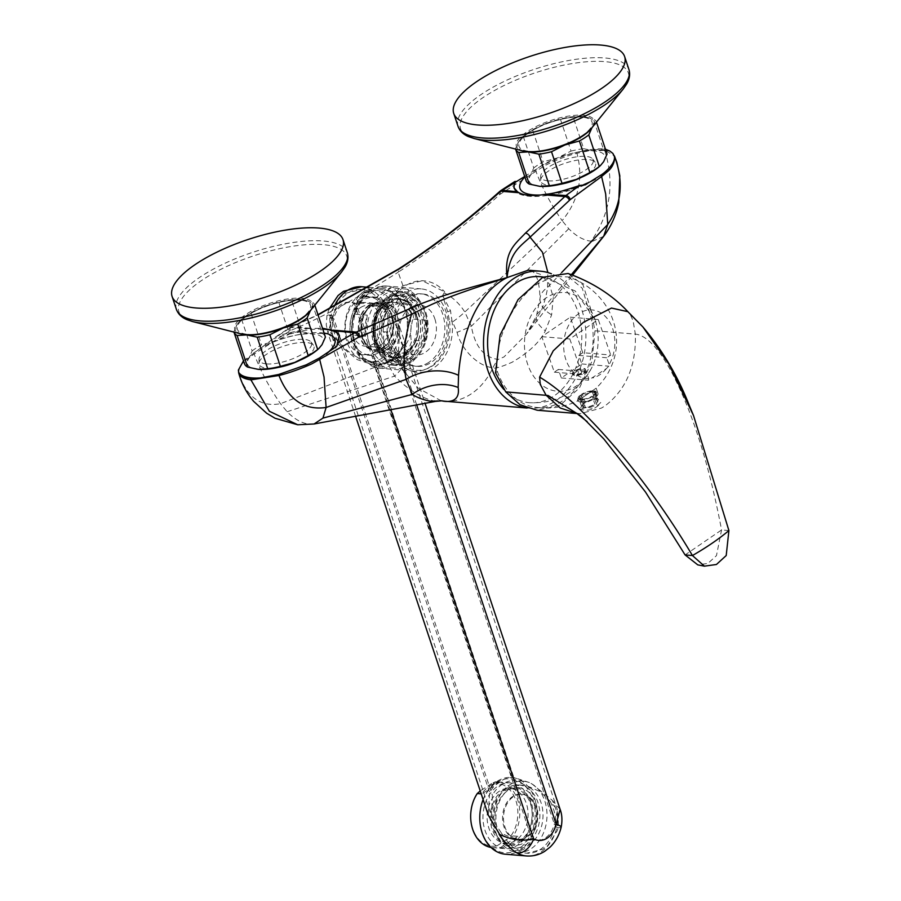 <?xml version="1.0" encoding="UTF-8"?>
<svg xmlns="http://www.w3.org/2000/svg" width="901" height="901" viewBox="0 0 901 901"><rect width="100%" height="100%" fill="white"/><g stroke="black" fill="none" stroke-linecap="round" stroke-linejoin="round"><path stroke-width="0.68" stroke-dasharray="4.5 3.38" d="M375.064 345.027A37.121 27.571 -85.3 0 1 403.479 291.564A37.121 27.571 -85.3 0 1 425.756 312.084A37.121 27.571 94.7 0 1 397.352 365.547A37.121 27.571 94.7 0 1 375.064 345.027M391.845 365.096A37.121 27.571 94.7 0 1 369.556 344.576A37.121 27.571 -85.3 0 1 397.972 291.113A37.121 27.571 -85.3 0 1 420.26 311.633A37.121 27.571 94.7 0 1 391.845 365.096L397.352 365.547M378.499 352.268A25.431 18.887 94.7 0 1 363.227 338.202A25.431 18.887 -85.3 0 1 382.7 301.576A25.431 18.887 -85.3 0 1 397.972 315.632A25.431 18.887 94.7 0 1 378.499 352.268L390.054 353.226A25.431 18.887 -85.3 0 1 374.793 339.159A25.431 18.887 -85.3 0 1 394.255 302.533A25.431 18.887 -85.3 0 1 409.527 316.589A25.431 18.887 -85.3 0 1 390.054 353.226C387.295 353.226 380.391 351.39 375.886 339.688C367.777 320.204 387.329 297.859 394.255 302.533L382.7 301.576M352.955 335.161L351.581 329.563L352.437 319.393L354.724 314.111A41.243 30.634 -85.3 0 1 364.274 296.17L364.612 294.92L378.702 286.8A41.243 30.634 -85.3 0 1 386.754 286.045A41.243 30.634 -85.3 0 1 394.672 288.151C392.78 287.014 394.188 288.883 398.884 293.771C404.966 298.839 407.77 300.855 407.32 299.83A41.243 30.634 -85.3 0 1 411.509 308.84A41.243 30.634 -85.3 0 1 413.739 319.134C413.199 317.129 412.219 320.542 410.822 329.383C410.698 338.483 411.081 342.087 411.971 340.173A41.243 30.634 -85.3 0 1 402.42 358.125C403.04 357.19 399.976 358.688 393.23 362.596C387.667 366.673 385.921 368.306 388.004 367.495A41.243 30.634 -85.3 0 1 379.94 368.25A41.243 30.634 -85.3 0 1 372.034 366.133L359.51 355.76L359.375 354.465A41.243 30.634 -85.3 0 1 355.185 345.443A41.243 30.634 -85.3 0 1 352.955 335.161L365.434 336.197A41.243 30.634 94.7 0 1 367.203 315.147L354.724 314.111M419.798 300.866A41.243 30.634 94.7 0 0 407.151 289.187L419.798 300.866L407.32 299.83M407.151 289.187L394.672 288.151M391.169 287.836L376.753 297.206A41.243 30.634 94.7 0 1 391.169 287.836L378.702 286.8M376.753 297.206L364.274 296.17M389.683 348.304A41.243 30.634 -85.3 0 1 421.24 288.894A41.243 30.634 -85.3 0 1 446.006 311.701A41.243 30.634 94.7 0 1 414.437 371.111A41.243 30.634 94.7 0 1 389.683 348.304M359.375 354.465L371.854 355.49A41.243 30.634 94.7 0 0 384.502 367.169L372.034 366.133M400.483 368.532L414.899 359.15A41.243 30.634 94.7 0 1 400.483 368.532L388.004 367.495M414.899 359.15L402.42 358.125M424.45 341.209L426.218 320.17A41.243 30.634 94.7 0 1 424.45 341.209L411.971 340.173M426.218 320.17L413.739 319.134M371.854 355.49L384.502 367.169M428.639 362.472A36.299 26.962 -85.3 0 1 414.843 366.178A36.299 26.962 -85.3 0 1 391.113 337.188A36.299 26.962 -85.3 0 1 407.038 297.533A36.299 26.962 -85.3 0 1 420.835 293.827A36.299 26.962 -85.3 0 1 444.576 322.817A36.299 26.962 -85.3 0 1 428.639 362.472M423.042 294.019A36.299 26.962 94.7 0 1 446.772 322.997A36.299 26.962 94.7 0 1 430.847 362.652A36.299 26.962 -85.3 0 1 417.05 366.358A36.299 26.962 -85.3 0 1 393.309 337.368A36.299 26.962 -85.3 0 1 409.245 297.724A36.299 26.962 94.7 0 1 423.042 294.019L420.835 293.827M442.605 295.494L450.489 310.654L451.987 320.902A6.87 1.295 172.4 0 1 449.565 321.252L447.707 311.825L442.605 295.494L444.756 291.924L422.22 280.707L402.961 285.718C388.984 295.697 382.396 311.104 383.184 331.94A49.499 36.761 -85.3 0 1 424.123 280.864A49.499 36.761 -85.3 0 1 444.756 291.924M383.184 331.94L386.518 331.94L392.172 347.921L396.125 355.985A40.252 29.902 -85.3 0 0 432.018 366.189A40.252 29.902 -85.3 0 0 449.565 321.252M441.186 400.799L418.278 388.252L401.576 368.419L391.372 349.07L386.518 331.94M435.487 401.384L434.136 401.001C421.341 398.028 408.164 389.739 394.593 376.111L387.205 362.472C383.522 352.606 382.497 342.335 384.141 331.692M402.961 285.718L398.152 272.237C439.958 244.543 473.802 218.65 499.661 194.56L543.438 166.494C547.346 164.005 564.747 156.008 576.978 153.316C587.272 150.782 596.496 149.679 604.627 150.028L614.437 155.974M313.976 424.011L307.309 423.909C300.483 422.513 293.749 418.458 287.115 411.746L280.493 403.693C269.793 388.297 261.189 372.192 254.679 355.366L254.183 354.07L290.302 330.611C320.215 318.436 356.165 298.974 398.152 272.237L399.65 268.701M444.002 292.78C452.392 296.925 459.33 303.344 464.826 312.039L471.358 326.23C474.917 346.367 483.826 357.427 498.095 359.431L503.963 356.965L526.556 334.08L541.49 310.417A41.243 16.59 16.8 0 0 536.545 315.654L536.545 315.654A41.243 16.59 16.8 0 0 545.33 330.836L551.615 314.854L553.304 297.195L549.159 283.691L540.285 274.276L528.313 270.176C525.452 272.158 538.956 262.225 540.014 298.558L540.014 298.558A41.243 21.309 4.2 0 0 551.615 314.854M576.606 152.37A4.122 0.89 76.1 0 1 576.978 153.316C583.476 178.195 578.532 200.653 562.134 220.677C551.435 205.282 542.83 189.176 536.32 172.35L535.487 169.613C541.85 164.996 561.683 155.569 576.606 152.37L577.327 152.19C587.272 149.724 596.124 148.586 603.895 148.778L604.627 150.028C614.921 183.399 610.405 213.774 591.09 241.175L588.95 240.882C582.125 239.497 575.39 235.443 568.756 228.719L562.134 220.677L464.826 312.039A41.243 10.452 145.7 0 1 452.595 321.972L457.089 332.345C460.873 348.619 477.789 366.651 493.027 367.664C494.176 369.061 500.517 367.27 512.038 362.281C528.842 352.482 539.947 342.008 545.33 330.836M396.125 355.985A6.87 3.165 -30.4 0 1 395.978 357.303A42.178 31.332 -85.3 0 0 433.595 368.002A42.178 31.332 -85.3 0 0 451.987 320.902L452.595 321.972M441.107 400.799L440.285 400.675A41.243 30.668 -85.3 0 1 441.389 400.799M287.115 411.746L394.593 376.111A41.243 8.717 -32.4 0 0 401.576 368.419M309.448 424.202L298.513 424.844M243.495 360.817L275.943 336.737L278.6 335.442L307.106 328.55L290.809 327.502L318.053 314.922M324.101 333.088A50.873 16.984 -18.4 0 0 262.979 346.682M299.965 360.254A28.866 9.641 -18.4 0 0 313.48 345.263A28.866 9.641 -18.4 0 0 306.295 342.526A28.866 9.641 -18.4 0 0 276.19 349.025A28.866 9.641 -18.4 0 0 259.026 363.385A28.866 9.641 -18.4 0 0 266.865 368.149A28.866 9.641 -18.4 0 0 278.814 367.293M336.715 346.389A56.369 18.82 -18.4 0 0 339.722 336.501A56.369 18.82 -18.4 0 0 339.44 335.803M322.795 329.158A56.369 18.82 -18.4 0 0 273.589 338.832M307.106 328.561L322.479 328.223M278.6 335.442L290.809 327.502A4.122 2.399 57 0 0 289.784 327.727L291.361 326.883A4.122 2.545 66.6 0 1 292.183 326.759L310.53 328.279M396.417 358.485A41.243 2.59 -18.7 0 1 387.205 362.472L280.493 403.693C260.513 407.308 246.592 397.116 238.731 373.115C238.765 367.631 241.795 362.788 247.809 358.598L254.183 354.07L253.845 352.629M524.697 176.495L535.487 169.613M526.342 175.549A50.873 16.984 -18.4 0 0 524.855 176.979M540.465 195.021A50.873 16.984 -18.4 0 0 583.645 184.682M605.742 150.073A50.873 16.984 -18.4 0 0 577.327 152.19M581.607 177.238A28.866 9.641 -18.4 0 0 595.122 162.248A28.866 9.641 -18.4 0 0 587.936 159.511A28.866 9.641 -18.4 0 0 557.832 166.009A28.866 9.641 -18.4 0 0 540.668 180.369A28.866 9.641 -18.4 0 0 548.506 185.133A28.866 9.641 -18.4 0 0 560.456 184.277M603.895 148.778L605.461 149.217M603.636 236.377L592.61 241.243L591.09 241.175M568.756 228.719L471.358 326.23A41.243 3.221 158.4 0 1 457.089 332.345M526.826 407.939A68.746 51.064 -85.3 0 0 529.033 408.187A68.746 51.064 -85.3 0 0 555.162 401.17A68.746 51.064 94.7 0 0 585.864 333.595A68.746 51.064 94.7 0 0 551.412 273.769M571.448 274.523L541.49 310.417C544.733 301.452 546.749 293.794 547.549 287.43L547.876 272.564M561.706 272.485L547.549 287.43A41.243 21.309 4.2 0 0 540.014 298.558L536.545 315.654L526.556 334.08L572.721 274.951M514.201 188.343A56.369 18.82 -18.4 0 0 514.392 189.064A56.369 18.82 -18.4 0 0 585.357 184.806M539.924 276.652A63.239 46.976 -85.3 0 1 577.89 311.622A63.239 46.976 -85.3 0 1 529.484 402.713A63.239 46.976 -85.3 0 1 504.087 389.649M543.247 277.024L575.3 291.046L595.099 319.9A49.499 36.761 -85.3 0 1 595.156 320.069A49.499 36.761 -85.3 0 1 591.101 368.971A49.499 36.761 -85.3 0 1 557.28 391.214A49.499 36.761 -85.3 0 1 527.513 363.846A49.499 36.761 94.7 0 1 546.58 297.612A49.499 36.761 94.7 0 1 595.099 319.923L595.156 320.069M582.789 352.696L578.791 355.433L581.798 363.948L561.334 377.958L558.338 369.444L554.34 372.181L541.805 336.659L570.254 317.186L582.789 352.696L610.765 355.017L606.767 357.753L609.144 364.511L608.862 366.189L606.362 368.599L588.398 380.199L588.691 378.51L586.303 371.753L582.316 374.489L569.781 338.979L598.23 319.506L610.765 355.017M578.791 355.433L606.767 357.753M581.798 363.948L608.862 366.189M561.334 377.958L588.398 380.199M574.252 374.748A6.87 2.376 160.6 0 1 572.428 373.847A6.87 2.376 160.6 0 1 576.066 370.176A6.87 2.376 160.6 0 1 583.555 368.374A6.87 2.376 160.6 0 1 585.391 369.275A6.87 2.376 160.6 0 1 581.742 372.946A6.87 2.376 160.6 0 1 574.252 374.748M558.338 369.444L586.303 371.753M554.34 372.181L582.316 374.489M541.805 336.659L569.781 338.979M570.254 317.186L598.23 319.506M588.691 378.51A34.373 25.532 94.7 0 1 564.217 352.832A34.373 25.532 94.7 0 1 578.555 313.796A34.373 25.532 -85.3 0 1 609.504 321.837A34.373 25.532 -85.3 0 1 609.144 364.511M568.677 276.979L582.283 288.241L588.522 309.178A67.361 50.039 -85.3 0 1 563.992 399.965A67.361 50.039 -85.3 0 1 534.698 407.184A67.361 50.039 -85.3 0 1 497.408 371.55C493.489 341.975 513.097 299.684 537.57 283.815L553.788 276.438L568.677 276.979C583.037 281.912 594.739 290.471 603.783 302.635C609.707 310.766 613.626 319.787 615.529 329.698C617.467 340.341 616.757 350.804 613.39 361.087C609.831 371.539 604.087 380.571 596.135 388.185L581.956 398.028L583.634 402.274A10.722 3.717 160.6 0 0 582.328 403.164L583.994 403.299A8.244 2.861 160.6 0 0 582.328 406.047A8.244 2.861 160.6 0 0 583.927 407.049L582.249 408.198A10.722 3.717 -19.4 0 0 583.533 408.299L585.211 407.151A8.244 2.861 160.6 0 0 594.919 404.2L596.586 404.346L594.345 397.994A10.722 3.717 160.6 0 1 581.291 401.959L583.533 408.299M592.565 390.595L577.89 400.81A10.722 3.717 160.6 0 0 580.007 401.857L580.154 399.661A9.618 3.334 -19.4 0 1 578.172 397.735A9.618 3.334 -19.4 0 1 580.233 395.19L580.661 398.918L582.114 397.972M606.362 368.599A34.373 25.532 -85.3 0 1 600.01 374.613A34.373 25.532 94.7 0 1 592.723 377.936M589.175 393.05A11.003 3.807 -19.4 0 0 581.359 396.339L581.956 398.028M581.359 396.339L581.539 394.3L582.463 394.379L585.29 402.409L583.634 402.274M590.076 392.476A10.722 3.717 160.6 0 1 594.446 391.969L593.106 390.797A9.618 3.334 -19.4 0 0 581.539 394.3M597.487 392.735A10.722 3.717 160.6 0 1 597.982 393.399A10.722 3.717 160.6 0 1 595.651 397.104L594.311 395.359A9.618 3.334 -19.4 0 0 595.91 391.485L597.487 392.735A10.722 3.717 160.6 0 0 595.73 392.07L597.971 398.411A10.722 3.717 -19.4 0 0 596.687 398.31L595.009 399.458A8.244 2.861 160.6 0 0 585.29 402.409M594.446 391.969L596.687 398.31M580.007 401.857L582.249 408.198M595.651 397.104L597.881 403.445A10.722 3.717 160.6 0 1 596.586 404.346M595.73 392.07L594.39 390.899L593.455 391.541L596.293 399.571L597.971 398.411M596.293 399.571A8.244 2.861 160.6 0 1 597.892 400.562A8.244 2.861 160.6 0 1 596.225 403.31L597.881 403.445M580.154 399.661L581.089 399.019L583.927 407.049M580.053 397.228A11.003 3.807 -19.4 0 0 577.62 400.19A11.003 3.807 -19.4 0 0 577.62 400.956L577.89 400.81M580.661 398.918L577.631 400.956C563.947 407.353 549.644 409.426 534.698 407.184M580.818 398.861L582.328 403.164M580.233 395.19L581.156 395.269L583.994 403.299M593.106 390.797L592.171 391.428A8.244 2.861 -19.4 0 0 582.463 394.379M592.171 391.428L595.009 399.458M581.156 395.269A8.244 2.861 -19.4 0 0 579.501 398.028A8.244 2.861 -19.4 0 0 581.089 399.019M588.522 309.178L590.38 307.905L583.026 284.829L568.058 273.487M495.539 372.823L497.408 371.55M590.38 307.905L594.987 330.78L635.351 334.113L633.088 320.779L630.463 314.922L627.941 311.757M594.987 330.78L591.934 361.391L579.456 387.959L559.949 405.36L537.176 410.237M576.471 413.154L579.985 413.705L601.519 408.04L605.213 405.732C626.184 389.615 636.23 365.738 635.351 334.113L637.255 334.406C647.549 336.816 658.744 348.912 670.84 370.705C692.193 410.89 709.11 463.97 721.566 529.957L716.464 555.647L707.893 563.407L697.791 564.882M728.909 530.565L721.566 529.957L685.098 554.926M579.985 413.705L577.53 413.582M630.463 314.922L639.473 323.256M583.06 403.907L579.962 408.908L598.016 405.146L600.821 402.443L596.958 397.837L583.06 403.907A17.299 9.911 -124.4 0 0 591.822 408.176A17.299 9.911 55.6 0 0 596.192 407.139A17.299 17.299 0 0 0 600.821 402.443M595.91 391.485A9.618 3.334 -19.4 0 0 594.39 390.899M594.311 395.359L593.387 395.28L596.225 403.31M593.387 395.28A8.244 2.861 -19.4 0 0 595.054 392.532A8.244 2.861 -19.4 0 0 593.455 391.541M594.345 397.994L592.092 396.181L594.919 404.2M581.291 401.959L581.438 399.762A9.618 3.334 -19.4 0 0 593.016 396.249M581.438 399.762L582.373 399.12L585.211 407.151M582.373 399.12A8.244 2.861 -19.4 0 0 592.092 396.181M574.433 375.233A6.87 2.376 160.6 0 1 573.34 375.007A6.87 2.376 160.6 0 1 572.597 374.332A6.87 2.376 160.6 0 1 576.235 370.66A6.87 2.376 160.6 0 1 583.724 368.869A6.87 2.376 160.6 0 1 585.56 369.759A6.87 2.376 160.6 0 1 585.391 370.75A6.87 2.376 160.6 0 1 580.762 373.949A6.87 2.376 160.6 0 1 574.433 375.233M583.42 369.973A6.048 2.095 160.6 0 1 584.895 371.64A6.048 2.095 160.6 0 1 580.818 374.456A6.048 2.095 160.6 0 1 575.243 375.582A6.048 2.095 160.6 0 1 574.286 375.379A6.048 2.095 160.6 0 1 575.908 372.057A6.048 2.095 160.6 0 1 583.42 369.973M548.168 180.864A27.582 9.213 -18.4 0 0 579.568 173.431A27.582 9.213 -18.4 0 0 592.689 159.015A27.582 9.213 -18.4 0 0 585.83 156.391A27.582 9.213 -18.4 0 0 557.066 162.597A27.582 9.213 -18.4 0 0 540.668 176.314A27.582 9.213 -18.4 0 0 548.168 180.864M539.699 186.316A39.869 13.312 161.6 0 1 530.351 175.571A39.869 13.312 161.6 0 1 557.573 157.878A39.869 13.312 161.6 0 1 594.221 150.94A39.869 13.312 161.6 0 1 603.647 161.696A39.869 13.312 161.6 0 1 599.458 166.437M526.083 180.662A42.617 14.225 161.6 0 1 525.993 180.346L515.485 148.755L518.897 141.13L523.244 136.355A42.617 14.225 161.6 0 1 532.66 130.24L546.119 123.448L560.523 119.495A42.617 14.225 161.6 0 1 573.194 117.096L582.846 116.511A39.869 13.312 161.6 0 1 592.194 127.255L591.777 127.953A40.984 13.684 161.6 0 0 583.274 115.249A40.984 13.684 161.6 0 0 530.621 129.519A40.984 13.684 161.6 0 0 522.794 150.906M523.244 136.355L533.764 167.946L530.351 175.571L525.993 180.346M533.764 167.946A42.617 14.225 161.6 0 1 543.168 161.831L532.66 130.24M560.523 119.495L571.031 151.086L557.573 157.878L543.168 161.831M571.031 151.086A42.617 14.225 161.6 0 1 583.702 148.688L573.194 117.096M583.702 148.688L594.221 150.94L603.805 150.354L593.286 118.763A42.617 14.225 161.6 0 1 596.462 122.164M523.391 151.041A39.869 13.312 161.6 0 1 518.897 141.13A39.869 13.312 161.6 0 1 523.087 136.389A39.869 13.312 161.6 0 1 546.119 123.448A39.869 13.312 161.6 0 1 582.767 116.511L593.286 118.763M603.805 150.354A42.617 14.225 161.6 0 1 606.97 153.756M595.595 123.223L592.194 127.255A39.869 13.312 161.6 0 1 591.383 128.426M529.281 151.267A38.473 12.839 -18.4 0 0 581.213 136.321A38.473 12.839 -18.4 0 0 581.809 117.13A38.473 12.839 -18.4 0 0 529.878 132.075A38.473 12.839 -18.4 0 0 529.281 151.267M266.527 363.891A27.582 9.213 -18.4 0 0 297.927 356.458A27.582 9.213 -18.4 0 0 311.048 342.031A27.582 9.213 -18.4 0 0 304.189 339.407A27.582 9.213 -18.4 0 0 275.424 345.612A27.582 9.213 -18.4 0 0 259.026 359.33A27.582 9.213 -18.4 0 0 266.527 363.891M258.058 369.331A39.869 13.312 161.6 0 1 248.71 358.587A39.869 13.312 161.6 0 1 275.931 340.893A39.869 13.312 161.6 0 1 312.579 333.956A39.869 13.312 161.6 0 1 322.006 344.711A39.869 13.312 161.6 0 1 317.816 349.453M244.441 363.677A42.617 14.225 161.6 0 1 244.351 363.373L233.843 331.782L237.256 324.157L241.603 319.371A42.617 14.225 161.6 0 1 251.019 313.255L264.477 306.464L278.882 302.511A42.617 14.225 161.6 0 1 291.552 300.112L301.204 299.526A39.869 13.312 161.6 0 1 310.552 310.282L310.135 310.969A40.984 13.684 161.6 0 0 301.632 298.265A40.984 13.684 161.6 0 0 248.98 312.534A40.984 13.684 161.6 0 0 241.153 333.922M241.603 319.371L252.122 350.962L248.71 358.587L244.351 363.373M252.122 350.962A42.617 14.225 161.6 0 1 261.527 344.846L251.019 313.255M278.882 302.511L289.39 334.102L275.931 340.893L261.527 344.846M289.39 334.102A42.617 14.225 161.6 0 1 302.06 331.703L291.552 300.112M302.06 331.703L312.579 333.956L322.164 333.37L311.645 301.779A42.617 14.225 161.6 0 1 314.821 305.18M241.75 334.068A39.869 13.312 161.6 0 1 237.256 324.157A39.869 13.312 161.6 0 1 241.445 319.416A39.869 13.312 161.6 0 1 264.477 306.464A39.869 13.312 161.6 0 1 301.125 299.526L311.645 301.779M322.164 333.37A42.617 14.225 161.6 0 1 325.329 336.771M313.953 306.25L310.552 310.282A39.869 13.312 161.6 0 1 309.741 311.442M247.64 334.282A38.473 12.839 -18.4 0 0 299.571 319.348A38.473 12.839 -18.4 0 0 300.168 300.146A38.473 12.839 -18.4 0 0 248.237 315.091A38.473 12.839 -18.4 0 0 247.64 334.282M367.203 315.147L365.434 336.197M425.013 312.579A36.017 26.76 -85.3 0 1 411.126 360.783A36.017 26.76 -85.3 0 1 375.818 344.542A36.017 26.76 -85.3 0 1 389.694 296.339A36.017 26.76 -85.3 0 1 425.013 312.579M411.138 360.682A35.905 26.67 94.7 0 0 424.979 312.624A35.905 26.67 94.7 0 0 389.773 296.44A35.905 26.67 94.7 0 0 375.931 344.497A35.905 26.67 94.7 0 0 411.138 360.682M410.09 359.251A34.373 25.532 94.7 0 0 423.335 313.266A34.373 25.532 94.7 0 0 389.637 297.769A34.373 25.532 94.7 0 0 376.393 343.765A34.373 25.532 94.7 0 0 410.09 359.251M402.589 295.629A32.999 24.507 94.7 0 1 424.168 321.984A32.999 24.507 94.7 0 1 409.685 358.024A32.999 24.507 -85.3 0 1 397.138 361.391A32.999 24.507 -85.3 0 1 375.559 335.048A32.999 24.507 -85.3 0 1 390.043 298.997A32.999 24.507 94.7 0 1 402.589 295.629L398.918 295.325A32.999 24.507 -85.3 0 1 420.497 321.68A32.999 24.507 -85.3 0 1 406.013 357.72A32.999 24.507 -85.3 0 1 393.467 361.087A32.999 24.507 -85.3 0 1 371.888 334.744A32.999 24.507 -85.3 0 1 386.371 298.693A32.999 24.507 -85.3 0 1 398.918 295.325M401.35 299.391A29.147 21.647 -85.3 0 0 379.039 341.366A29.147 21.647 94.7 0 0 396.541 357.483A29.147 21.647 94.7 0 0 418.852 315.508A29.147 21.647 -85.3 0 0 401.35 299.391L399.154 299.211A29.147 21.647 94.7 0 0 376.843 341.186A29.147 21.647 94.7 0 0 394.334 357.303A29.147 21.647 94.7 0 0 416.645 315.316A29.147 21.647 94.7 0 0 399.154 299.211C407.106 300.191 412.861 305.529 416.431 315.215C423.583 334.158 409.831 359.702 394.334 357.303L396.541 357.483M416.972 316.724A26.399 19.608 94.7 0 0 391.09 304.831A26.399 19.608 94.7 0 0 380.92 340.15A26.399 19.608 94.7 0 0 406.801 352.043A26.399 19.608 94.7 0 0 416.972 316.724M416.949 317.411A25.025 18.583 94.7 0 0 401.925 303.581A25.025 18.583 94.7 0 0 382.779 339.621A25.025 18.583 94.7 0 0 397.791 353.451A25.025 18.583 94.7 0 0 416.949 317.411M434.868 318.898A25.025 18.583 -85.3 0 1 415.71 354.938A25.025 18.583 -85.3 0 1 400.697 341.096A25.025 18.583 -85.3 0 1 419.843 305.056A25.025 18.583 -85.3 0 1 434.868 318.898M483.105 799.57A38.495 28.595 -85.3 0 1 497.003 781.404A38.495 28.595 -85.3 0 1 511.633 777.473A38.495 28.595 -85.3 0 1 536.805 808.22A38.495 28.595 -85.3 0 1 519.911 850.274A38.495 28.595 -85.3 0 1 505.27 854.204M496.485 782.564A37.121 27.571 -85.3 0 1 532.885 799.288A37.121 27.571 -85.3 0 1 518.582 848.967A37.121 27.571 -85.3 0 1 482.181 832.231A37.121 27.571 -85.3 0 1 496.485 782.564M530.07 801.124A32.999 24.507 -85.3 0 1 504.808 848.641A32.999 24.507 -85.3 0 1 485.008 830.407A32.999 24.507 -85.3 0 1 510.259 782.879A32.999 24.507 -85.3 0 1 530.07 801.124M526.375 855.95A38.495 28.595 -85.3 0 0 556.841 827.546C558.766 819.369 557.212 810.258 552.167 800.201L530.88 783.037L514.494 777.709L512.117 777.642A38.495 28.595 94.7 0 0 489.592 792.283L488.274 815.123M388.534 308.311C376.539 302.612 365.198 301.125 354.51 303.851A16.5 10.463 -60.8 0 1 370.716 289.514C376.787 292.487 382.722 298.76 388.534 308.311L399.853 327.559L398.546 350.399A38.495 28.595 94.7 0 1 376.01 365.04L373.645 364.973L357.258 359.645L335.96 342.481L328.009 333.347L355.58 416.228M512.117 777.642L354.51 303.851A21.996 16.342 94.7 0 0 331.985 318.492L328.009 333.347L326.263 324.889L326.939 315.598A16.5 2.207 -166.7 0 0 331.985 318.492L489.592 792.283M334.17 306.577A38.495 28.595 94.7 0 0 331.298 315.136C329.62 324.484 331.174 333.607 335.96 342.481M390.223 361.2A38.495 28.595 94.7 0 0 407.117 319.145A38.495 28.595 94.7 0 0 381.945 288.399A38.495 28.595 94.7 0 0 367.315 292.329A38.495 28.595 94.7 0 0 350.41 334.384A38.495 28.595 94.7 0 0 375.582 365.13A38.495 28.595 94.7 0 0 390.223 361.2M390.73 360.04A37.121 27.571 94.7 0 0 405.033 310.372A37.121 27.571 94.7 0 0 368.633 293.636A37.121 27.571 94.7 0 0 354.33 343.315A37.121 27.571 94.7 0 0 390.73 360.04M552.167 800.201L560.118 809.335M368.937 305.259A23.786 17.671 -85.3 0 1 377.981 302.837A23.786 17.671 -85.3 0 1 393.534 321.826A23.786 17.671 -85.3 0 1 383.094 347.809A23.786 17.671 94.7 0 1 374.05 350.241A23.786 17.671 94.7 0 1 358.497 331.241A23.786 17.671 94.7 0 1 368.937 305.259M382.925 347.324A23.235 17.254 94.7 0 0 391.879 316.228A23.235 17.254 94.7 0 0 369.095 305.754A23.235 17.254 94.7 0 0 360.141 336.85A23.235 17.254 94.7 0 0 382.925 347.324M381.044 344.768A20.486 15.216 94.7 0 0 390.043 322.4A20.486 15.216 94.7 0 0 376.641 306.036A20.486 15.216 94.7 0 0 368.858 308.131A20.486 15.216 94.7 0 0 359.871 330.509A20.486 15.216 94.7 0 0 373.262 346.862A20.486 15.216 94.7 0 0 381.044 344.768M360.749 307.455A20.486 15.216 -85.3 0 1 368.532 305.36A20.486 15.216 -85.3 0 1 381.923 321.725A20.486 15.216 -85.3 0 1 372.935 344.103A20.486 15.216 94.7 0 1 365.153 346.198A20.486 15.216 94.7 0 1 351.75 329.834A20.486 15.216 94.7 0 1 360.749 307.455M358.249 299.954A28.866 21.444 -85.3 0 1 369.219 297.003A28.866 21.444 -85.3 0 1 388.106 320.069A28.866 21.444 -85.3 0 1 375.424 351.604A28.866 21.444 94.7 0 1 364.454 354.555A28.866 21.444 94.7 0 1 345.579 331.489A28.866 21.444 94.7 0 1 358.249 299.954M369.038 354.926A28.866 21.444 94.7 0 1 350.162 331.872A28.866 21.444 94.7 0 1 362.833 300.337A28.866 21.444 -85.3 0 1 373.814 297.386A28.866 21.444 -85.3 0 1 392.69 320.441A28.866 21.444 -85.3 0 1 380.019 351.987A28.866 21.444 94.7 0 1 369.038 354.926L364.454 354.555M337.841 341.265C332.987 331.771 331.444 323.29 333.246 315.846A35.747 26.557 94.7 0 1 361.538 289.469A35.747 26.557 94.7 0 1 369.86 292.048C374.929 294.278 380.537 300.101 386.664 309.539L396.722 326.838L397.69 330.284A35.747 26.557 -85.3 0 1 368.475 361.785A35.747 26.557 -85.3 0 1 356.762 356.886A35.747 26.557 -85.3 0 1 346.389 315.688A35.747 26.557 -85.3 0 1 374.377 290.539A35.747 26.557 -85.3 0 1 397.69 330.284C399.075 337.762 398.445 343.506 395.798 347.504A35.747 26.557 94.7 0 1 373.262 362.146L356.762 356.886C350.32 353.474 344.013 348.27 337.841 341.265L330.622 332.48L491.417 815.844L493.849 821.689L501.474 833.143C512.286 838.854 522.389 840.701 531.781 838.685L373.262 362.146M396.722 326.838L557.516 810.202L550.297 801.417L540.138 791.619L514.865 780.536A35.747 26.557 -85.3 0 0 492.34 795.178L491.417 815.844M386.664 309.539C375.841 303.828 365.738 301.981 356.345 303.997A21.996 16.342 94.7 0 0 333.82 318.639L330.622 332.469L329.608 316.228A13.752 1.836 -166.7 0 0 333.82 318.639L492.34 795.178M540.138 791.619A35.747 26.557 94.7 0 0 523.323 781.201A35.747 26.557 94.7 0 0 493.849 821.689A35.747 26.557 94.7 0 0 517.422 852.447A35.747 26.557 94.7 0 0 544.069 831.51A35.747 26.557 94.7 0 0 540.138 791.619M550.286 801.417C555.253 811.61 556.784 820.09 554.892 826.836A13.752 1.836 -166.7 0 0 558.519 826.454L557.516 810.202L554.318 824.043L395.798 347.504M554.892 826.836A35.747 26.557 -85.3 0 1 526.601 853.213A35.747 26.557 -85.3 0 1 518.278 850.634C513.198 848.404 507.601 842.581 501.474 833.143M522.253 794.22A22.683 16.849 94.7 0 1 537.086 812.342A22.683 16.849 94.7 0 1 527.13 837.119A22.683 16.849 -85.3 0 1 518.503 839.439A22.683 16.849 -85.3 0 1 503.67 821.318A22.683 16.849 -85.3 0 1 513.626 796.54A22.683 16.849 94.7 0 1 522.253 794.22L521.33 794.141A22.683 16.849 94.7 0 0 512.714 796.461A22.683 16.849 -85.3 0 0 502.747 821.239A22.683 16.849 -85.3 0 0 517.591 839.36A22.683 16.849 -85.3 0 0 526.207 837.04A22.683 16.849 94.7 0 0 536.163 812.263A22.683 16.849 94.7 0 0 521.33 794.141M522.073 785.233A31.625 23.494 94.7 0 1 542.751 810.495A31.625 23.494 94.7 0 1 528.864 845.037A31.625 23.494 -85.3 0 1 516.847 848.269A31.625 23.494 -85.3 0 1 496.169 823.007A31.625 23.494 -85.3 0 1 510.056 788.465A31.625 23.494 94.7 0 1 522.073 785.233L518.953 784.974A31.625 23.494 94.7 0 0 506.936 788.206A31.625 23.494 94.7 0 0 493.05 822.748A31.625 23.494 94.7 0 0 513.728 848.01A31.625 23.494 94.7 0 0 525.745 844.778A31.625 23.494 94.7 0 0 539.631 810.236A31.625 23.494 94.7 0 0 518.953 784.974M518.728 787.722A28.866 21.444 94.7 0 1 536.05 803.681A28.866 21.444 -85.3 0 1 513.953 845.262A28.866 21.444 -85.3 0 1 496.631 829.303A28.866 21.444 94.7 0 1 518.728 787.722L514.133 787.339A28.866 21.444 94.7 0 0 492.036 828.92A28.866 21.444 -85.3 0 0 509.369 844.89A28.866 21.444 -85.3 0 0 531.466 803.298A28.866 21.444 94.7 0 0 514.133 787.339M514.02 788.713A27.492 20.43 94.7 0 1 530.531 803.906A27.492 20.43 -85.3 0 1 509.482 843.516A27.492 20.43 -85.3 0 1 492.982 828.312A27.492 20.43 94.7 0 1 514.02 788.713L509.865 788.364A27.492 20.43 -85.3 0 1 526.375 803.568A27.492 20.43 -85.3 0 1 505.326 843.167A27.492 20.43 -85.3 0 1 488.815 827.974A27.492 20.43 -85.3 0 1 509.865 788.364M490.977 847.436A32.999 24.507 94.7 0 0 492.52 847.627A32.999 24.507 94.7 0 0 495.235 847.65L497.025 845.814A31.625 23.494 -85.3 0 1 472.732 828.695A31.625 23.494 -85.3 0 1 479.028 791.709M499.818 848.032L517.838 836.331A32.999 24.507 -85.3 0 1 499.818 848.032L495.235 847.65M517.838 836.331L513.243 835.948A32.999 24.507 94.7 0 0 517.771 800.099A32.999 24.507 94.7 0 0 497.971 781.865A32.999 24.507 94.7 0 0 495.246 781.843L491.619 783.521A31.625 23.494 -85.3 0 1 515.913 800.64A31.625 23.494 -85.3 0 1 509.628 837.626L513.243 835.948M499.83 782.214L481.821 793.927A32.999 24.507 -85.3 0 1 499.83 782.214L495.246 781.843M481.821 793.927L481.213 793.871M497.025 845.814L509.628 837.626M491.619 783.521L480.233 790.932M415.091 314.99A29.564 21.962 -85.3 0 1 403.704 354.543A29.564 21.962 -85.3 0 1 374.726 341.22A29.564 21.962 -85.3 0 1 386.112 301.666A29.564 21.962 -85.3 0 1 415.091 314.99M355.253 343.394A37.121 27.571 -85.3 0 1 369.556 293.715A37.121 27.571 -85.3 0 1 405.946 310.451A37.121 27.571 -85.3 0 1 391.642 360.118A37.121 27.571 -85.3 0 1 355.253 343.394M450.489 310.654A6.87 1.937 159 0 1 447.707 311.825M391.372 349.07A6.87 1.937 -21 0 0 392.172 347.921M444.644 401.204A68.746 51.064 -85.3 0 0 470.772 394.176A68.746 51.064 94.7 0 0 493.027 367.664A41.243 30.623 94.7 0 1 498.095 359.431M289.334 331.129A4.122 2.399 57 0 1 289.784 327.727L275.943 336.737M290.302 330.611A4.122 2.545 66.6 0 1 291.361 326.883L317.974 314.686M499.661 194.56A4.122 2.196 48.1 0 1 499.593 191.553M500.562 193.873A4.122 2.388 57 0 1 501.001 190.471M434.136 401.001A41.243 30.668 -85.3 0 1 440.274 400.675L440.285 400.675M598.016 405.146A17.299 9.911 55.6 0 1 596.192 407.139A17.299 17.299 0 0 1 579.962 408.908M474.32 138.563A88.433 29.519 161.6 0 1 491.236 92.409A88.433 29.519 161.6 0 1 604.853 61.628A88.433 29.519 161.6 0 1 623.199 89.041M458.035 126.365A90.055 30.06 161.6 0 1 506.7 80.234A90.055 30.06 161.6 0 1 604.976 57.991A90.055 30.06 161.6 0 1 628.932 69.523M192.679 321.589A88.433 29.519 161.6 0 1 209.595 275.436A88.433 29.519 161.6 0 1 323.211 244.644A88.433 29.519 161.6 0 1 341.558 272.057M176.393 309.392A90.055 30.06 161.6 0 1 225.059 263.25A90.055 30.06 161.6 0 1 323.335 241.006A90.055 30.06 161.6 0 1 347.29 252.539M416.656 314.911A29.97 22.266 94.7 0 0 387.272 301.407A29.97 22.266 94.7 0 0 375.728 341.513A29.97 22.266 94.7 0 0 405.112 355.017A29.97 22.266 94.7 0 0 416.656 314.911M376.01 365.04L390.854 409.673M331.298 315.136A16.5 2.207 -166.7 0 0 326.939 315.598L328.944 309.246M370.716 289.514A38.495 28.595 94.7 0 0 361.763 286.732M387.171 349.34A25.16 18.684 94.7 0 0 396.857 315.677A25.16 18.684 94.7 0 0 372.192 304.335A25.16 18.684 94.7 0 0 362.506 338.01A25.16 18.684 94.7 0 0 387.171 349.34M416.667 404.887L398.546 350.399M556.841 827.546A16.5 2.207 -166.7 0 0 561.199 827.084M385.842 348.045A23.786 17.671 94.7 0 0 396.282 322.062A23.786 17.671 94.7 0 0 380.729 303.063A23.786 17.671 94.7 0 0 371.685 305.495A23.786 17.671 94.7 0 0 361.245 331.478A23.786 17.671 94.7 0 0 376.798 350.466A23.786 17.671 94.7 0 0 385.842 348.045M369.86 292.048A13.752 8.717 -60.8 0 0 356.345 303.997L514.865 780.536M333.246 315.846A13.752 1.836 -166.7 0 0 329.608 316.228L330.78 312.196L340.454 297.082L345.387 293.366L361.538 289.469L374.377 290.539M517.422 852.447L526.601 853.213L542.751 849.316L547.684 845.6L557.347 830.485L558.519 826.454A13.752 1.836 -166.7 0 0 554.318 824.043A21.996 16.342 -85.3 0 1 531.781 838.685A13.752 8.717 -60.8 0 1 518.278 850.634M397.972 291.113L403.479 291.564M359.51 355.76L354.093 344.914L351.581 329.563M352.437 319.393C354.284 309.505 358.35 301.351 364.612 294.92M377.722 286.957L386.754 286.045L421.24 288.894M371.088 365.817L379.94 368.25L414.437 371.111M417.05 366.358L414.843 366.178M424.123 280.864L422.22 280.707M339.249 335.082L339.722 336.501M514.392 189.064L513.919 187.656M529.033 408.187L527.062 408.029M442.076 400.81L440.274 400.675M591.101 368.971C577.304 392.532 556.762 403.772 529.484 402.713M596.147 388.173L597.982 393.399M578.172 397.735L577.62 400.19M579.501 398.028L582.328 406.047M587.17 421.612L586.393 420.868M595.054 392.532L597.892 400.562M584.895 371.64L585.391 370.75M574.286 375.379L573.34 375.007M592.689 159.015L595.122 162.248M523.087 136.389L522.084 137.29M540.668 176.314L540.668 180.369M311.048 342.031L313.48 345.263M241.445 319.416L240.443 320.305M259.026 359.33L259.026 363.385M397.138 361.391L393.467 361.087M415.71 354.938L397.791 353.451M419.843 305.056L401.925 303.581M511.633 777.473L514.494 777.709M368.982 287.329L381.945 288.399M373.645 364.973L375.582 365.13M399.853 327.559L425.058 403.321M374.05 350.241L376.798 350.466C359.916 350.771 355.58 314.46 372.023 305.416L380.729 303.063L377.981 302.837M376.641 306.036L368.532 305.36M373.262 346.862L365.153 346.198M373.814 297.386L369.219 297.003M372.113 362.078L368.475 361.785M523.323 781.201L516.014 780.593M518.503 839.439L517.591 839.36M516.847 848.269L513.728 848.01M513.953 845.262L509.369 844.89M509.482 843.516L505.326 843.167M504.808 848.641L492.52 847.627M510.259 782.879L497.971 781.865"/><path stroke-width="1.35" d="M605.461 149.217L609.729 150.963L612.905 153.452L614.313 156.346C616.183 163.554 602.994 174.141 600.956 175.031L601.598 176.506L570.254 199.583A4.122 2.703 -126.2 0 0 565.907 195.528L525.429 233.122C514.876 244.317 504.121 251.435 507.06 277.598C472.192 295.28 460.693 344.272 458.541 375.334L458.17 387.486C460.58 403.479 446.119 401.902 441.918 400.877L441.186 400.799M551.412 273.769A68.746 51.064 94.7 0 0 540.375 271.178L528.313 270.176L507.06 277.598C465.997 288.511 453.248 292.453 438.168 297.521C424.855 302.117 414.798 306.081 407.995 309.426L354.69 332.784L335.656 330.915L339.249 335.082L336.715 346.389L319.326 358.046L324.033 376.967L326.117 407.477L322.952 418.098L314.089 423.988L297.713 424.776L269.376 411.273L250.917 379.873C243.856 378.837 239.79 376.584 238.731 373.115L238.382 370.052L243.495 360.817M250.692 378.296L250.917 379.873L278.961 375.492A4.122 0.8 -104.4 0 1 278.668 374.467L260.4 377.958L250.692 378.296C243.878 377.485 239.869 375.469 238.686 372.248L238.382 370.052M238.686 372.248A50.873 16.984 -18.4 0 0 260.4 377.958M326.275 354.003A50.873 16.984 -18.4 0 0 324.101 333.088M319.326 358.046L306.363 364.781L278.668 374.467M278.814 367.293A28.866 9.641 -18.4 0 0 299.965 360.254M547.876 272.564L542.47 252.224L530.047 237.188C520.204 246.559 509.775 252.032 507.06 277.598C436.76 299.515 427.491 306.802 411.577 314.179C392.656 323.11 375.3 330.622 359.51 336.715L312.557 363.418C310.8 364.5 293.095 372.181 278.961 375.492C288.647 399.864 304.369 410.529 326.117 407.477L406.114 379.344A41.243 27.143 172.1 0 1 458.541 375.334M339.44 335.803A56.369 18.82 -18.4 0 0 322.795 329.158M322.479 328.223L335.656 330.926M318.053 314.922L399.65 268.701C434.834 245.962 468.531 220.137 500.742 191.226L524.697 176.495M546.074 194.199L542.729 194.706C532.412 196.227 524.528 195.573 519.089 192.746L517.523 191.834M317.974 314.686L398.636 268.937C433.708 246.277 467.36 220.486 499.593 191.553L501.001 190.471A4.122 2.388 57 0 1 502.026 190.246L517.523 191.823L513.919 187.656L514.257 182.306L515.879 181.383A56.369 18.82 -18.4 0 0 514.201 188.343M600.956 175.031L585.357 184.806L579.591 185.493L565.907 195.528L546.074 194.188C552.144 193.895 563.316 191.001 579.591 185.493M524.855 176.979A50.873 16.984 -18.4 0 0 540.465 195.021M583.645 184.682A50.873 16.984 -18.4 0 0 595.279 179.186M609.729 150.963A50.873 16.984 -18.4 0 0 605.742 150.073M560.456 184.277A28.866 9.641 -18.4 0 0 581.607 177.238M612.905 153.452L614.842 157.224C614.302 163.441 611.779 168.307 607.251 171.821L601.598 176.506L605.675 193.952L607.758 224.462L603.636 236.377M540.375 271.178A68.746 51.064 94.7 0 0 514.257 278.195A68.746 51.064 -85.3 0 0 483.927 351.829A68.746 51.064 -85.3 0 0 526.826 407.939M570.254 199.583L530.047 237.188A4.122 2.545 -131.1 0 0 525.429 233.122M407.995 309.426A4.122 2.207 -115.5 0 1 411.577 314.179C404.132 338.765 402.319 360.49 406.114 379.344L412.253 394.401A41.243 32.673 161.4 0 1 458.17 387.486M322.952 418.098L412.253 394.401C421.792 400.63 434.699 402.049 434.789 401.452C436.129 401.272 435.904 401.114 434.136 401.001M504.087 389.649A63.239 46.976 -85.3 0 1 491.518 367.743A63.239 46.976 -85.3 0 1 539.924 276.652L543.247 277.024M642.954 327.018C662.37 350.095 677.789 376.156 689.197 405.18L693.533 415.575L668.88 364.139L642.954 327.018L627.851 311.667C612.139 294.92 592.205 282.182 568.058 273.487L542.762 277.271L518.052 299.628L500.089 335.003L495.539 372.823L505.731 391.879L548.033 395.483L581.483 416.318L603.839 438.956L645.454 491.969L685.098 554.926L697.791 564.882L704.402 566.155L692.43 555.534C706.643 547.38 718.795 539.057 728.909 530.565L726.206 555.545L716.43 564.488L704.402 566.155M627.851 311.667L611.475 308.074L583.465 322.288L553.248 350.827L539.609 377.125L540.24 384.333L546.096 395.224L560.366 408.04L577.237 413.559M577.53 413.582L537.176 410.237L520.136 404.774L505.731 391.879M539.609 377.125C581.044 401.564 645.724 476.618 692.43 555.534L685.098 554.926M693.533 415.575L728.909 530.565M539.778 186.327A39.869 13.312 161.6 0 1 539.699 186.316L549.351 185.73L538.843 154.139L528.324 151.886L518.739 152.472A42.617 14.225 161.6 0 1 515.575 149.07L526.083 180.662A42.617 14.225 161.6 0 0 529.247 184.074L539.778 186.327A39.869 13.312 161.6 0 0 576.426 179.389L589.885 172.587L579.377 140.995L564.972 144.948L551.513 151.74A42.617 14.225 161.6 0 1 538.843 154.139M592.194 127.255L588.781 134.88L599.3 166.471L600.46 165.536L599.458 166.437A39.869 13.312 161.6 0 1 576.426 179.389L562.021 183.331L551.513 151.74M596.552 122.48A42.617 14.225 161.6 0 0 596.462 122.164L606.97 153.756A42.617 14.225 161.6 0 1 607.06 154.071L596.552 122.48L595.595 123.223M600.46 165.536L603.647 161.696L607.06 154.071M599.3 166.471A42.617 14.225 161.6 0 1 589.885 172.587M588.781 134.88A42.617 14.225 161.6 0 1 579.377 140.995M562.021 183.331A42.617 14.225 161.6 0 1 549.351 185.73M529.247 184.074L518.739 152.472M591.383 128.426A39.869 13.312 161.6 0 1 564.972 144.948A39.869 13.312 161.6 0 1 528.324 151.886A39.869 13.312 161.6 0 1 523.391 151.041M477.688 124.969A90.055 30.06 161.6 0 1 453.732 113.436A90.055 30.06 161.6 0 1 502.398 67.293A90.055 30.06 161.6 0 1 600.674 45.05A90.055 30.06 -18.4 0 1 624.63 56.583A90.055 30.06 -18.4 0 1 575.976 102.725A90.055 30.06 -18.4 0 1 477.688 124.969M258.136 369.342A39.869 13.312 161.6 0 1 258.058 369.331L267.71 368.757L257.202 337.165L246.683 334.913L237.098 335.499A42.617 14.225 161.6 0 1 233.933 332.086L244.441 363.677A42.617 14.225 161.6 0 0 247.606 367.09L258.136 369.342A39.869 13.312 161.6 0 0 294.785 362.405L308.243 355.613L297.735 324.022L283.331 327.975L269.872 334.767A42.617 14.225 161.6 0 1 257.202 337.165M310.552 310.282L307.14 317.907L317.659 349.498L318.819 348.552L317.816 349.453A39.869 13.312 161.6 0 1 294.785 362.405L280.38 366.358L269.872 334.767M314.911 305.495A42.617 14.225 161.6 0 0 314.821 305.18L325.329 336.771A42.617 14.225 161.6 0 1 325.419 337.087L314.911 305.495L313.953 306.25M318.819 348.552L322.006 344.711L325.419 337.087M317.659 349.498A42.617 14.225 161.6 0 1 308.243 355.613M307.14 317.907A42.617 14.225 161.6 0 1 297.735 324.022M280.38 366.358A42.617 14.225 161.6 0 1 267.71 368.757M247.606 367.09L237.098 335.499M309.741 311.442A39.869 13.312 161.6 0 1 283.331 327.975A39.869 13.312 161.6 0 1 246.683 334.913A39.869 13.312 161.6 0 1 241.75 334.068M196.046 307.984A90.055 30.06 161.6 0 1 172.091 296.452A90.055 30.06 161.6 0 1 220.756 250.309A90.055 30.06 161.6 0 1 319.033 228.066A90.055 30.06 -18.4 0 1 342.988 239.598A90.055 30.06 -18.4 0 1 294.334 285.741A90.055 30.06 -18.4 0 1 196.046 307.984M425.058 403.321L560.118 809.335C562.078 814.515 562.438 820.428 561.199 827.084L561.199 827.084C559.318 834.979 555.613 841.658 550.094 847.109L544.587 851.411C538.967 854.903 532.896 856.412 526.375 855.95L505.27 854.204A38.495 28.595 -85.3 0 1 483.105 799.57M355.58 416.228L488.274 815.123L499.593 834.36C504.639 843.077 510.574 849.339 517.411 853.168A16.5 10.463 -60.8 0 0 533.617 838.831C522.929 841.557 511.588 840.07 499.593 834.371M560.118 809.335L556.154 824.19L416.667 404.887M481.213 793.871L477.237 793.544A32.999 24.507 94.7 0 0 472.71 829.382A32.999 24.507 94.7 0 0 490.977 847.436M480.233 790.932L477.237 793.544M527.062 408.029L444.644 401.204A68.746 51.064 -85.3 0 1 441.918 400.877A41.243 30.668 -85.3 0 0 441.389 400.799M297.713 424.776L275.053 418.255L266.628 413.21L253.609 401.328C246.806 393.309 241.907 384.164 238.945 373.881L238.731 373.115A4.122 3.886 -16.2 0 1 238.607 372.012M358.452 337.211A4.122 2.061 -120.2 0 0 354.69 332.784L337.886 342.571M499.593 191.553A4.122 2.196 48.1 0 1 500.742 191.226L519.089 192.746M542.729 194.706L564.702 196.531A4.122 2.444 -134.9 0 1 569.443 200.281M359.51 336.715A4.122 2.275 -111.6 0 0 356.143 332.052L334.17 330.239M398.636 268.937L399.65 268.701M561.706 272.485L607.758 224.462C621.487 204.448 623.852 182.036 614.842 157.224A4.122 3.886 167.8 0 0 614.313 156.346M604.594 235.071L571.448 274.523M591.777 127.953A40.984 13.684 161.6 0 1 527.31 151.616A40.984 13.684 161.6 0 1 522.794 150.906L474.32 138.563A88.433 29.519 161.6 0 0 484.074 140.117A88.433 29.519 161.6 0 0 623.199 89.041L591.777 127.953C585.323 135.285 574.68 141.48 559.848 146.548C552.414 149.082 540.104 152.37 527.704 151.695L522.794 150.906M623.199 89.041L626.544 84.221C629.54 79.243 630.34 74.344 628.932 69.523A90.055 30.06 161.6 0 1 580.278 115.666A90.055 30.06 161.6 0 1 481.99 137.909A90.055 30.06 161.6 0 1 458.035 126.365C459.803 131.073 463.373 134.519 468.757 136.715L474.32 138.563M310.135 310.969A40.984 13.684 161.6 0 1 245.669 334.643A40.984 13.684 161.6 0 1 241.153 333.922L192.679 321.589A88.433 29.519 161.6 0 0 202.432 323.132A88.433 29.519 161.6 0 0 341.558 272.057L310.135 310.969C303.682 318.301 293.039 324.506 278.206 329.563C270.773 332.109 258.463 335.386 246.063 334.71L241.153 333.922M341.558 272.057L344.903 267.248C347.899 262.259 348.698 257.359 347.29 252.539A90.055 30.06 161.6 0 1 298.636 298.681A90.055 30.06 161.6 0 1 200.349 320.925A90.055 30.06 161.6 0 1 176.393 309.392C178.161 314.089 181.732 317.535 187.115 319.731L192.679 321.589M526.375 855.95A38.495 28.595 -85.3 0 1 517.411 853.168M390.854 409.673L533.617 838.831A21.996 16.342 -85.3 0 0 556.154 824.19A16.5 2.207 -166.7 0 1 561.199 827.084M328.944 309.246L338.033 295.573L343.551 291.271L361.763 286.732A38.495 28.595 94.7 0 0 334.17 306.577M444.644 401.204L440.285 400.675M238.945 373.881L238.709 373.014M501.001 190.471L514.865 181.473M572.721 274.951L603.704 236.287M614.437 155.974L616.915 162.597L619.82 175.853L618.739 202.691C616.318 214.663 611.452 225.678 604.143 235.713M314.089 423.988L435.487 401.384L442.076 400.81M603.839 438.956L581.483 416.318M587.17 421.612L576.471 413.154M458.035 126.365L453.732 113.436M628.932 69.523L624.63 56.583M176.393 309.392L172.091 296.452M347.29 252.539L342.988 239.598M361.763 286.732L368.982 287.329"/></g></svg>
